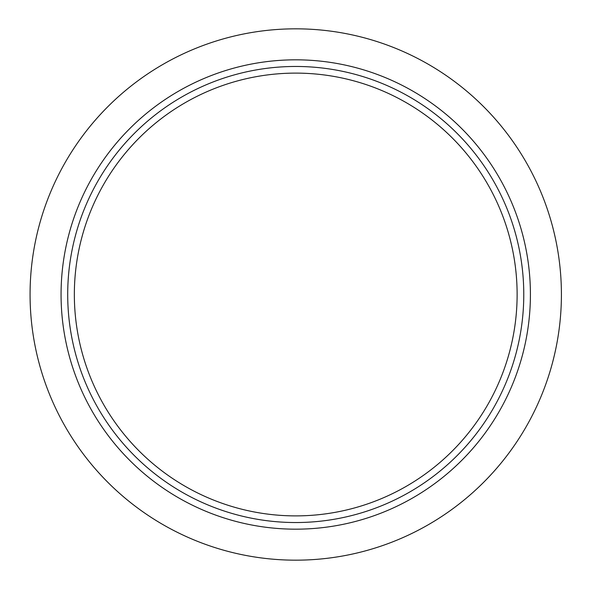 <?xml version="1.0" encoding="UTF-8"?>
<svg xmlns="http://www.w3.org/2000/svg" width="589" height="589" viewBox="0 0 589 589"><rect width="100%" height="100%" fill="white"/><g stroke="black" fill="none" stroke-linecap="round" stroke-linejoin="round"><path stroke-width="0.88" d="M74.347 294.5A221.39 221.39 0 0 0 406.432 486.227A221.39 221.39 0 0 0 406.432 102.773A221.39 221.39 0 0 0 74.347 294.5M67.706 294.5A228.031 228.031 0 0 0 409.753 491.984A228.031 228.031 0 0 0 409.753 97.016A228.031 228.031 0 0 0 67.706 294.5M61.065 294.5A234.672 234.672 0 0 0 413.073 497.734A234.672 234.672 0 0 0 413.073 91.266A234.672 234.672 0 0 0 61.065 294.5M30.068 294.5A265.668 265.668 0 0 0 428.571 524.578A265.668 265.668 0 0 0 428.571 64.422A265.668 265.668 0 0 0 30.068 294.5"/></g></svg>
